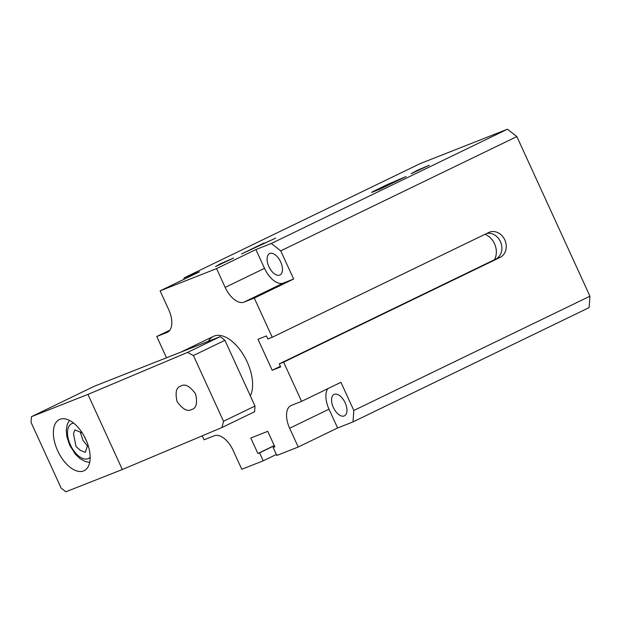 <?xml version="1.0" encoding="UTF-8"?>
<svg xmlns="http://www.w3.org/2000/svg" width="621" height="621" viewBox="0 0 621 621"><rect width="100%" height="100%" fill="white"/><g stroke="black" fill="none" stroke-linecap="round" stroke-linejoin="round"><path stroke-width="0.93" d="M486.817 233.418A13.693 11.574 -111.5 0 1 500.441 241.631A13.693 11.574 -111.5 0 1 495.713 259.12L500.076 257.405A13.693 11.574 68.5 0 0 504.811 239.916A13.693 11.574 68.5 0 0 489.356 232.223A13.693 11.574 68.5 0 0 488.68 232.518L272.239 337.273L254.292 298.072L293.648 279.023L280.746 250.853L271.315 243.486L255.914 249.557L216.566 268.606L160.102 290.861L199.457 271.819L184.057 277.89L183.948 279.318M411.141 173.74L429.266 165.225L416.52 170.674L411.141 173.74M215.487 266.595L233.612 258.08L220.866 263.521L215.487 266.595M250.341 395.856A36.165 19.274 -115.8 0 0 247.142 361.857A36.165 19.274 -115.8 0 0 213.414 336.388A36.165 19.274 -115.8 0 0 208.408 341.263M333.361 407.469A11.884 6.334 64.2 0 1 334.09 394.444A11.884 6.334 64.2 0 1 345.167 402.812A11.884 6.334 64.2 0 1 344.445 415.837A11.884 6.334 64.2 0 1 333.361 407.469M268.877 266.619A11.884 6.334 64.2 0 1 269.607 253.593A11.884 6.334 64.2 0 1 280.684 261.961A11.884 6.334 64.2 0 1 279.955 274.987A11.884 6.334 64.2 0 1 268.877 266.619M264.034 242.974L258.445 245.769L262.07 244.34L275.662 238.115L241.491 254.005L264.034 242.974M271.315 243.486L507.435 129.215L420.169 163.61L184.057 277.89M373.958 191.555C370.652 192.883 371.032 192.541 375.1 190.546L387.535 184.46L406.142 176.511L379.897 189.211L371.676 192.347M384.104 186.556L383.382 186.649M169.875 330.17L156.764 336.52L166.498 357.781M202.236 435.841L204.053 439.808L214.323 435.763A20.664 11.015 -115.8 0 1 233.185 450.497L241.786 469.274L263.211 460.821L276.361 454.463M274.777 446.701L273.162 447.477L276.819 455.465L298.243 447.011L337.599 427.97L353 421.9L353.83 410.481L340.937 382.311L301.581 401.36L283.634 362.159L500.076 257.405M353.83 410.481L589.95 296.209L589.119 307.62L353 421.9M589.95 296.209L516.866 136.581L280.746 250.853M272.239 337.273L267.876 338.996L266.479 335.938L258.01 339.283L272.2 370.263L280.669 366.926L279.271 363.875L283.634 362.159M216.566 268.606L225.159 287.383A20.664 11.015 -115.8 0 0 244.03 302.116L254.292 298.072M156.764 336.52L167.033 332.468A20.664 11.015 -115.8 0 0 167.437 332.297A20.664 11.015 -115.8 0 0 168.702 309.646L160.102 290.861M273.162 447.477L274.831 446.825L267.736 431.331L250.799 438.007L257.894 453.501L259.562 452.841L263.211 460.821M301.581 401.36L291.319 405.404A20.664 11.015 -115.8 0 0 290.907 405.583A20.664 11.015 -115.8 0 0 289.65 428.234L298.243 447.011M507.435 129.215L516.866 136.581M327.826 388.661A20.664 11.015 -115.8 0 0 328.998 409.185L337.599 427.97M255.914 249.557L264.515 268.342A20.664 11.015 -115.8 0 0 283.378 283.067L293.648 279.023M274.257 445.575L257.894 453.501M274.319 445.699L259.562 452.841M280.382 366.305L272.2 370.263M495.713 259.12L279.271 363.875M494.51 259.702A17.046 14.415 68.5 0 0 484.985 234.311M257.071 246.444L248.19 250.892L257.071 246.444M400.514 178.856L389.615 183.669C385.618 185.601 384.826 186.098 387.24 185.151L400.172 179.275M387.294 185.268L385.843 185.834M385.548 185.951L377.382 189.653C374.3 191.152 373.834 191.478 375.977 190.631L385.548 185.951M376.023 190.74L374.696 191.26M180.952 385.998C185.011 383.499 189.879 386.107 195.553 393.846C197.649 403.091 196.368 408.308 191.703 409.48C187.643 411.979 182.776 409.363 177.101 401.632C174.998 392.379 176.286 387.17 180.952 385.998L180.587 386.169M83.587 470.943A28.419 15.145 -115.8 0 0 84.138 470.702A28.419 15.145 -115.8 0 0 85.636 439.039A28.419 15.145 -115.8 0 0 59.942 419.299A28.419 15.145 -115.8 0 0 59.383 419.548A28.419 15.145 -115.8 0 0 57.885 451.203A28.419 15.145 -115.8 0 0 83.587 470.943M122.321 469.53L87.934 394.413L187.581 352.402L220.191 336.621L94.431 386.192L31.469 416.668L31.05 422.373L61.145 488.106L65.857 491.785L122.321 469.53L221.976 427.52L254.587 411.739L254.998 406.033L224.911 340.3L193.426 355.538L223.521 421.271L254.998 406.033M220.191 336.621L224.911 340.3M87.934 394.413L31.469 416.668M223.521 421.271L221.976 427.52M187.581 352.402L193.426 355.538M80.288 432.138L82.919 440.219L87.639 446.297M87.941 444.783L85.217 452.352L80.163 450.225L76.003 446.476L73.503 433.737L74.831 429.895L82.251 432.922M84.262 436.33L87.025 442.268M328.998 409.185L289.65 428.234M264.515 268.342L225.159 287.383M283.378 283.067L244.03 302.116M167.825 332.088L167.033 332.468M73.689 423.165A19.336 10.301 -115.8 0 0 70.421 444.908A19.336 10.301 -115.8 0 0 90.177 457.235M181.068 352.037L213.414 336.388M69.381 420.355L67.262 424.353L66.268 430.353L66.889 436.742L69.661 445.156L75.343 454.184L79.977 458.624L85.287 461.55L89.703 462.358"/></g></svg>
